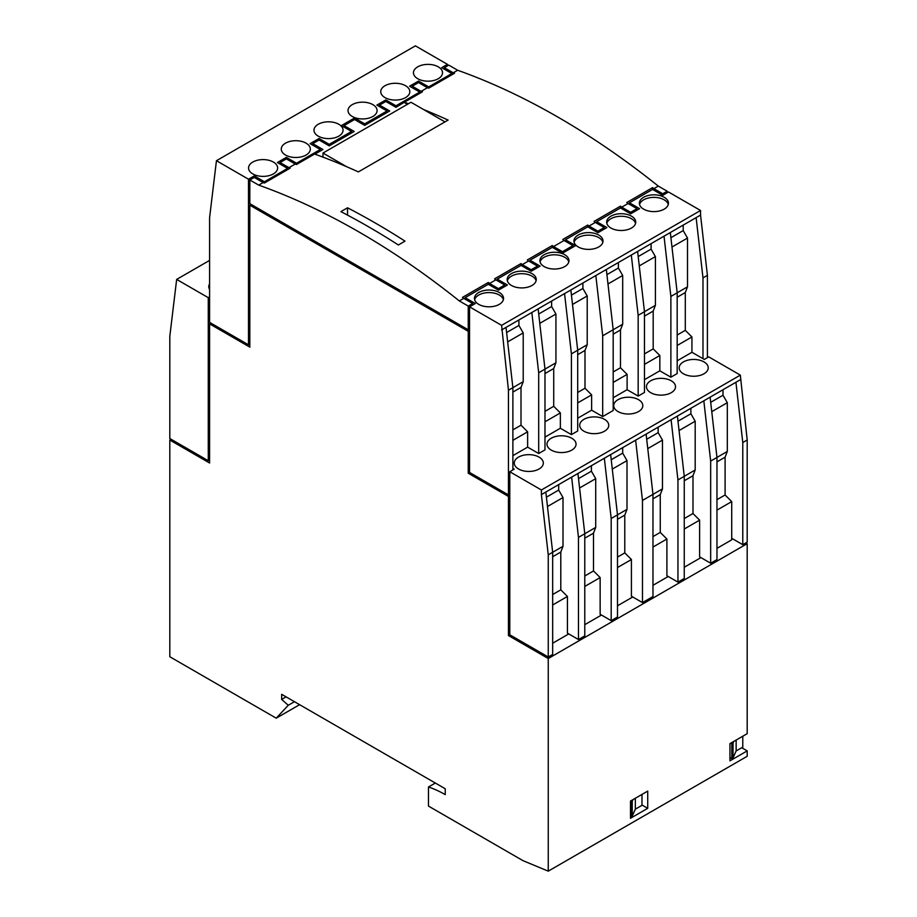 <?xml version="1.0" encoding="UTF-8"?>
<svg xmlns="http://www.w3.org/2000/svg" width="917" height="917" viewBox="0 0 917 917"><rect width="100%" height="100%" fill="white"/><g stroke="black" fill="none" stroke-linecap="round" stroke-linejoin="round"><path stroke-width="1.38" d="M548.251 658.532L508.454 635.561L508.454 496.441L468.232 473.218L468.232 331.301L249.825 205.202L249.825 347.119L209.592 323.896L209.592 463.005L169.805 440.034L169.805 656.744L276.223 718.183L288.259 705.276L281.657 699.419L281.657 694.318L445.238 788.758L445.238 794.626A113.788 65.703 -120 0 0 428.48 786.992L428.48 806.089L523.045 860.685L548.251 871.15L548.251 658.532L747.195 543.666L745.876 542.898M169.805 440.034L171.124 439.266M630.483 818.273L647.723 808.313L647.723 791.107L630.483 801.068L630.483 818.273M747.195 543.666L747.195 733.68L729.955 743.63L729.955 760.835L747.195 750.885L747.195 756.284L548.251 871.15M747.195 439.977L747.195 542.13L742.781 544.687L742.781 442.533L747.195 439.977L740.34 375.122L708.738 356.873L704.313 359.43L702.984 358.662L702.984 277.897L696.129 217.638L700.554 215.082L700.554 210.486L668.504 191.985L662.75 195.298L652.583 189.429L629.429 202.795L629.429 204.331M209.592 296.89L208.262 297.658L176.66 279.41L169.805 336.344L169.805 438.509L208.262 460.712L209.592 459.944M548.251 554.842L541.397 494.584L545.821 492.028L552.664 552.286L552.664 654.44L548.251 656.996L548.251 554.842L563.004 546.303L563.004 497.553L558.694 490.079L558.694 484.589M209.592 283.88A14.534 8.391 0 0 0 208.767 286.677A14.534 8.391 0 0 0 209.592 289.474M176.66 279.41L209.592 260.394M216.446 160.716L415.39 45.85L447.45 64.35L441.696 67.675L451.863 73.543L428.709 86.909L418.542 81.04L409.59 86.209L419.757 92.078L395.995 105.799L385.828 99.93L376.876 105.1L387.043 110.968L364.714 123.864L354.547 117.995L341.399 125.583L351.566 131.452L329.237 144.347L319.07 138.478L310.118 143.648L320.285 149.517L296.523 163.237L286.356 157.357L277.404 162.527L287.571 168.407L264.417 181.772L254.25 175.904L248.496 179.216L216.446 160.716L209.592 217.65L209.592 322.36L248.496 344.826L249.825 344.058M385.002 97.603A14.534 8.391 0 0 0 400.844 99.426A14.534 8.391 0 0 0 409.819 91.666A14.534 8.391 0 0 0 395.273 83.275A14.534 8.391 0 0 0 380.738 91.666A14.534 8.391 0 0 0 385.002 97.603M352.288 116.493A14.534 8.391 0 0 0 368.13 118.304A14.534 8.391 0 0 0 377.093 110.556A14.534 8.391 0 0 0 362.559 102.165A14.534 8.391 0 0 0 348.024 110.556A14.534 8.391 0 0 0 352.288 116.493M318.245 136.14A14.534 8.391 0 0 0 334.086 137.963A14.534 8.391 0 0 0 343.061 130.214A14.534 8.391 0 0 0 328.515 121.812A14.534 8.391 0 0 0 313.981 130.214A14.534 8.391 0 0 0 318.245 136.14M285.519 155.03A14.534 8.391 0 0 0 301.372 156.853A14.534 8.391 0 0 0 310.336 149.093A14.534 8.391 0 0 0 295.801 140.702A14.534 8.391 0 0 0 281.267 149.093A14.534 8.391 0 0 0 285.519 155.03M417.716 78.713A14.534 8.391 0 0 0 433.558 80.536A14.534 8.391 0 0 0 442.533 72.775A14.534 8.391 0 0 0 427.998 64.385A14.534 8.391 0 0 0 413.452 72.775A14.534 8.391 0 0 0 417.716 78.713M252.805 173.921A14.534 8.391 0 0 0 268.647 175.743A14.534 8.391 0 0 0 277.622 167.983A14.534 8.391 0 0 0 263.087 159.592A14.534 8.391 0 0 0 248.553 167.983A14.534 8.391 0 0 0 252.805 173.921M347.532 207.804L340.895 211.632A751.848 434.085 60 0 1 398.368 244.988L405.005 241.148A751.848 434.085 -120 0 0 347.532 207.804L347.532 215.117M459.337 300.948L463.761 298.392L472.645 303.527L468.232 306.072L459.337 300.948A751.848 434.085 -120 0 0 258.709 185.119L263.133 182.563A751.848 434.085 60 0 1 264.417 183.022L290.219 168.12A751.848 434.085 -120 0 0 288.947 167.662L295.24 164.028A751.848 434.085 60 0 1 296.523 164.487L314.588 154.045A751.848 434.085 60 0 1 358.364 171.903L448.115 120.081A751.848 434.085 -120 0 0 423.643 109.57M489.563 283.491L495.868 279.857L504.751 284.992L498.458 288.626L489.563 283.491A751.848 434.085 -120 0 0 488.291 282.47L462.477 297.372A751.848 434.085 60 0 1 463.761 298.392M522.289 264.6L528.582 260.967L537.477 266.102L531.172 269.736L522.289 264.6A751.848 434.085 -120 0 0 521.005 263.58L494.584 278.837A751.848 434.085 60 0 1 495.868 279.857M553.559 246.547L564.058 240.483L572.953 245.618L562.453 251.682L553.559 246.547A751.848 434.085 -120 0 0 552.286 245.527L527.298 259.947A751.848 434.085 60 0 1 528.582 260.967M589.046 226.063L595.339 222.418L604.234 227.554L597.93 231.199L589.046 226.063A751.848 434.085 -120 0 0 587.763 225.043L562.786 239.463A751.848 434.085 60 0 1 564.058 240.483M621.76 207.173L628.053 203.54L636.948 208.663L630.644 212.308L621.76 207.173A751.848 434.085 -120 0 0 620.477 206.153L594.067 221.398A751.848 434.085 60 0 1 595.339 222.418M667.175 192.742L667.175 191.217L662.75 193.762L653.867 188.638A751.848 434.085 -120 0 0 652.583 187.618L626.781 202.519A751.848 434.085 60 0 1 628.053 203.54M653.867 188.638L658.291 186.082A751.848 434.085 -120 0 0 457.663 70.254L448.768 65.118L444.355 67.675L444.355 69.211M408.443 103.724A751.848 434.085 -120 0 0 404.34 102.234L422.416 91.803A751.848 434.085 -120 0 0 421.132 91.345L427.437 87.711A751.848 434.085 60 0 1 428.709 88.158L454.523 73.257A751.848 434.085 -120 0 0 453.239 72.81L457.663 70.254M716.968 548.355L731.72 539.838L731.72 501.599L725.095 494.985L725.095 457.182L727.307 451.451L727.307 402.689L722.997 395.227L722.997 389.736M741.738 747.733L747.195 750.885M730.769 743.16L731.812 743.756L733.05 743.045L733.783 741.429M729.955 757.488L731.812 758.565L733.05 757.855L736.145 750.954L742.781 747.126L742.781 736.225M736.145 740.053L736.145 750.954M733.05 743.045L733.05 757.855M731.812 743.756L731.812 758.565M630.483 801.653L632.249 801.24L632.982 799.624M630.483 816.451L632.249 816.05L635.343 809.161L641.98 805.332L641.98 794.431M635.343 798.26L635.343 809.161M632.249 801.24L632.249 816.05M631.011 801.962L631.011 816.76M641.98 805L647.723 808.313M453.239 72.81L444.355 67.675M421.132 91.345L412.249 86.209L418.542 82.576L427.437 87.711M412.249 86.209L412.249 87.745M314.898 154.159L322.933 149.517L312.766 143.648L319.07 140.003L329.237 145.872L354.214 131.452L344.047 125.583L354.547 119.519L364.714 125.388L389.702 110.968L379.523 105.1L385.828 101.466L395.995 107.335L404.34 102.234M379.523 105.1L379.523 106.636M344.047 125.583L344.047 127.119M312.766 143.648L312.766 145.173M288.947 167.662L280.052 162.527L286.356 158.893L295.24 164.028M280.052 162.527L280.052 164.063M254.25 175.904L254.25 177.428L263.133 182.563M264.417 181.772L264.417 183.022M287.571 168.407L287.571 169.656M286.356 157.357L286.356 158.893M296.523 163.237L296.523 164.487M320.285 149.517L320.285 151.041M319.07 138.478L319.07 140.003M329.237 144.347L329.237 145.872M351.566 131.452L351.566 132.988M354.547 117.995L354.547 119.519M364.714 123.864L364.714 125.388M387.043 110.968L387.043 112.504M385.828 99.93L385.828 101.466M395.995 105.799L395.995 107.335M419.757 92.078L419.757 93.328M418.542 81.04L418.542 82.576M428.709 86.909L428.709 88.158M451.863 73.543L451.863 74.793M501.61 329.948L506.024 327.392L512.878 387.65L508.454 390.206L501.61 325.352L469.55 306.84L475.304 303.527L465.137 297.658L488.291 284.281L498.458 290.15L507.41 284.992L497.243 279.112L521.005 265.391L531.172 271.272L540.124 266.102L529.957 260.233L552.286 247.338L562.453 253.207L575.601 245.618L565.434 239.738L587.763 226.854L597.93 232.723L606.882 227.554L596.715 221.685L620.477 207.964L630.644 213.833L639.596 208.663L629.429 202.795M596.715 221.685L596.715 223.221M565.434 239.738L565.434 241.274M529.957 260.233L529.957 261.758M497.243 279.112L497.243 280.648M465.137 297.658L465.137 299.183M472.645 303.527L472.645 305.052M488.291 282.47L488.291 284.281M498.458 288.626L498.458 290.15M504.751 284.992L504.751 286.517M521.005 263.58L521.005 265.391M531.172 269.736L531.172 271.272M537.477 266.102L537.477 267.626M552.286 245.527L552.286 247.338M562.453 251.682L562.453 253.207M572.953 245.618L572.953 247.143M587.763 225.043L587.763 226.854M597.93 231.199L597.93 232.723M604.234 227.554L604.234 229.09M620.477 206.153L620.477 207.964M630.644 212.308L630.644 213.833M636.948 208.663L636.948 210.199M652.583 187.618L652.583 189.429M662.75 193.762L662.75 195.298M577.928 473.493L584.782 533.751L584.782 635.905L578.478 639.55L578.478 537.385L571.623 477.127L740.34 379.718M552.664 604.968L567.428 596.451L567.428 633.166L578.478 639.55M541.397 494.584L541.397 489.987L509.783 471.739L514.208 469.183L512.878 468.415L512.878 469.951M258.709 185.119L249.825 179.984L249.825 203.666L468.232 329.765L469.55 328.997M468.232 329.765L468.232 306.072M469.55 306.84L469.55 472.45L508.454 494.916L509.783 494.148M509.783 471.739L509.783 634.793L548.251 656.996M508.454 635.561L509.783 634.793M508.454 496.441L509.783 495.673M468.232 473.218L469.55 472.45M468.232 331.301L469.55 330.533M249.825 205.202L251.155 204.434M209.592 323.896L210.921 323.128M208.262 460.712L208.262 297.658M248.496 344.826L248.496 179.216M249.825 179.984L254.25 177.428M742.781 544.687L731.72 538.302M447.45 65.886L447.45 64.35M444.974 121.892L410.976 102.257L322.99 153.059L346.58 166.676M322.99 153.059L322.99 157.139M407.435 104.297L404.34 102.521M512.878 468.415L512.878 387.65L523.217 381.667L523.217 332.905L518.907 325.443L518.907 319.953M508.454 494.916L508.454 390.206M538.692 372.749L538.692 453.514L544.985 449.88L544.985 369.115L538.692 372.749L531.837 312.491L538.13 308.857L544.985 369.115L555.931 362.777L555.931 314.027L551.621 306.553L551.621 301.063M538.692 453.514L527.63 447.141L527.63 431.815L521.005 425.201L521.005 387.41L523.217 381.667M571.406 353.859L571.406 434.624L577.699 430.99L577.699 350.225L571.406 353.859L564.551 293.6L570.855 289.967L577.699 350.225L587.212 344.723L587.212 295.962L582.903 288.5L582.903 283.009M571.406 434.624L560.356 428.25L560.356 412.925L553.719 406.311L553.719 368.519L555.931 362.777M602.687 335.805L602.687 416.57L613.186 410.507L613.186 329.742L602.687 335.805L595.832 275.547L606.332 269.483L613.186 329.742L622.689 324.24L622.689 275.478L618.379 268.016L618.379 262.526M602.687 416.57L591.625 410.186L591.625 394.872L585 388.246L585 350.454L587.212 344.723M638.163 315.322L638.163 396.087L644.468 392.453L644.468 311.677L638.163 315.322L631.309 255.064L637.613 251.418L644.468 311.677L655.403 305.35L655.403 256.588L651.093 249.126L651.093 243.635M638.163 396.087L627.113 389.702L627.113 374.388L620.477 367.763L620.477 329.971L622.689 324.24M670.877 296.432L670.877 377.196L677.182 373.563L677.182 292.787L670.877 296.432L664.023 236.173L670.327 232.528L677.182 292.787M670.877 377.196L659.827 370.812L659.827 355.498L653.191 348.884L653.191 311.081L655.403 305.35M707.408 357.641L707.408 275.341L702.984 277.897M702.984 358.662L691.934 352.277L691.934 336.963L685.297 330.338L685.297 292.546L687.509 286.815L687.509 238.053L683.199 230.591L683.199 225.101M742.781 442.533L735.927 382.274M667.175 191.217L658.291 186.082M707.408 275.341L700.554 215.082M501.61 325.352L700.554 210.486M506.024 327.392L531.837 312.491M538.13 308.857L564.551 293.6M570.855 289.967L595.832 275.547M606.332 269.483L631.309 255.064M637.613 251.418L664.023 236.173M670.327 232.528L696.129 217.638M670.912 237.686L683.199 230.591M671.978 247.028L687.509 238.053M677.182 292.775L687.509 286.815M677.182 297.234L685.297 292.546M677.182 335.037L685.297 330.338M677.182 345.48L691.934 336.963M677.182 360.794L691.934 352.277M683.429 373.781A14.534 8.391 0 0 0 699.27 375.603A14.534 8.391 0 0 0 708.233 367.855A14.534 8.391 0 0 0 693.699 359.453A14.534 8.391 0 0 0 679.165 367.855A14.534 8.391 0 0 0 683.429 373.781M650.703 392.671A14.534 8.391 0 0 0 666.544 394.493A14.534 8.391 0 0 0 675.52 386.733A14.534 8.391 0 0 0 660.985 378.343A14.534 8.391 0 0 0 646.451 386.733A14.534 8.391 0 0 0 650.703 392.671M617.989 411.561A14.534 8.391 0 0 0 633.83 413.384A14.534 8.391 0 0 0 642.806 405.623A14.534 8.391 0 0 0 628.271 397.233A14.534 8.391 0 0 0 613.737 405.623A14.534 8.391 0 0 0 617.989 411.561M583.946 431.219A14.534 8.391 0 0 0 599.787 433.03A14.534 8.391 0 0 0 608.762 425.282A14.534 8.391 0 0 0 594.227 416.891A14.534 8.391 0 0 0 579.693 425.282A14.534 8.391 0 0 0 583.946 431.219M551.232 450.098A14.534 8.391 0 0 0 567.073 451.921A14.534 8.391 0 0 0 576.048 444.172A14.534 8.391 0 0 0 561.513 435.781A14.534 8.391 0 0 0 546.979 444.172A14.534 8.391 0 0 0 551.232 450.098M518.518 468.988A14.534 8.391 0 0 0 534.359 470.811A14.534 8.391 0 0 0 543.334 463.062A14.534 8.391 0 0 0 528.8 454.66A14.534 8.391 0 0 0 514.254 463.062A14.534 8.391 0 0 0 518.518 468.988M541.397 489.987L740.34 375.122M644.468 379.684L659.827 370.812M613.186 397.749L627.113 389.702M577.699 418.232L591.625 410.186M544.985 437.122L560.356 428.25M512.878 455.657L527.63 447.141M545.821 492.028L571.623 477.127M710.698 402.322L722.997 395.227M711.764 411.664L727.307 402.689M684.254 529.006L699.614 520.134L699.614 556.848L710.664 563.221L716.968 559.588L716.968 457.434L727.307 451.451M716.968 461.881L725.095 457.182M716.968 499.673L725.095 494.985M716.968 510.116L731.72 501.599M677.399 416.054L684.254 476.324L684.254 578.478L677.95 582.112L666.9 575.738L666.9 539.024L660.263 532.41L660.263 494.607L662.475 488.876L662.475 440.114L658.165 432.652L658.165 427.162M652.973 547.059L666.9 539.024M646.118 434.119L652.973 494.378L652.973 596.531L642.473 602.595L631.423 596.222L631.423 559.508L624.786 552.894L624.786 515.102L626.999 509.359L626.999 460.598L622.689 453.136L622.689 447.645M617.496 567.543L631.423 559.508M610.642 454.603L617.496 514.861L617.496 617.015L611.192 620.66L600.142 614.275L600.142 577.561L593.505 570.947L593.505 533.155L595.718 527.413L595.718 478.663L591.408 471.189L591.408 465.71M584.782 586.433L600.142 577.561M552.664 643.218L568.746 633.934M584.782 624.672L601.472 615.043M617.496 605.793L632.741 596.978M652.973 585.31L668.229 576.495M684.254 567.245L700.943 557.605M710.664 563.221L710.664 461.068L716.968 457.434L710.113 397.176M428.48 786.992L435.334 783.038M281.657 699.419L286.081 696.874M288.259 705.276L294.449 701.7M276.223 718.183L299.607 704.68M611.192 620.66L611.192 518.495L626.999 509.359M617.496 519.309L624.786 515.102M642.473 602.595L642.473 500.441L662.475 488.876M652.973 498.825L660.263 494.607M578.478 537.385L595.718 527.413M584.782 538.199L593.505 533.155M552.664 556.734L560.791 552.045L563.004 546.303M684.254 480.76L692.988 475.728L695.189 469.985L695.189 421.224L690.879 413.762L690.879 408.271M684.254 518.563L692.988 513.52L692.988 475.728M652.973 536.617L660.263 532.41M617.496 557.1L624.786 552.894M584.782 575.991L593.505 570.947M552.664 594.525L560.791 589.837L560.791 552.045M699.614 520.134L692.988 513.52M567.428 596.451L560.791 589.837M544.985 373.563L553.719 368.519M544.985 411.355L553.719 406.311M577.699 354.673L585 350.454M577.699 392.465L585 388.246M512.878 392.098L521.005 387.41M512.878 429.89L521.005 425.201M644.468 353.916L653.191 348.884M644.468 364.37L659.827 355.498M613.186 371.981L620.477 367.763M613.186 382.423L627.113 374.388M577.699 402.907L591.625 394.872M544.985 421.797L560.356 412.925M613.186 334.189L620.477 329.971M644.468 316.124L653.191 311.081M572.495 304.455L587.212 295.962M607.982 283.972L622.689 275.478M539.781 323.346L555.931 314.027M507.674 341.881L523.217 332.905M639.252 265.919L655.403 256.588M506.608 332.539L518.907 325.443M538.726 314.004L551.621 306.553M571.44 295.114L582.903 288.5M606.916 274.63L618.379 268.016M638.198 256.577L651.093 249.126M668.275 204.491A14.534 8.391 0 0 0 653.913 197.373A14.534 8.391 0 0 0 639.55 204.491M503.376 299.699A14.534 8.391 0 0 0 489.002 292.58A14.534 8.391 0 0 0 474.639 299.699M536.09 280.808A14.534 8.391 0 0 0 521.727 273.69A14.534 8.391 0 0 0 507.353 280.808M568.804 261.918A14.534 8.391 0 0 0 554.441 254.8A14.534 8.391 0 0 0 540.067 261.918M602.847 242.26A14.534 8.391 0 0 0 588.485 235.153A14.534 8.391 0 0 0 574.111 242.26M635.561 223.381A14.534 8.391 0 0 0 621.199 216.263A14.534 8.391 0 0 0 606.825 223.381M643.631 209.145A14.534 8.391 0 0 0 659.472 210.967A14.534 8.391 0 0 0 668.447 203.207A14.534 8.391 0 0 0 653.913 194.817A14.534 8.391 0 0 0 639.378 203.207A14.534 8.391 0 0 0 643.631 209.145M610.917 228.035A14.534 8.391 0 0 0 626.758 229.858A14.534 8.391 0 0 0 635.733 222.097A14.534 8.391 0 0 0 621.199 213.707A14.534 8.391 0 0 0 606.664 222.097A14.534 8.391 0 0 0 610.917 228.035M578.203 246.925A14.534 8.391 0 0 0 594.044 248.748A14.534 8.391 0 0 0 603.019 240.988A14.534 8.391 0 0 0 588.485 232.597A14.534 8.391 0 0 0 573.939 240.988A14.534 8.391 0 0 0 578.203 246.925M544.159 266.572A14.534 8.391 0 0 0 560 268.394A14.534 8.391 0 0 0 568.976 260.646A14.534 8.391 0 0 0 554.441 252.255A14.534 8.391 0 0 0 539.907 260.646A14.534 8.391 0 0 0 544.159 266.572M511.445 285.462A14.534 8.391 0 0 0 527.286 287.285A14.534 8.391 0 0 0 536.262 279.536A14.534 8.391 0 0 0 521.727 271.134A14.534 8.391 0 0 0 507.181 279.536A14.534 8.391 0 0 0 511.445 285.462M478.731 304.352A14.534 8.391 0 0 0 494.572 306.175A14.534 8.391 0 0 0 503.548 298.415A14.534 8.391 0 0 0 489.002 290.024A14.534 8.391 0 0 0 474.467 298.415A14.534 8.391 0 0 0 478.731 304.352M611.192 518.495L604.337 458.236M642.473 500.441L635.619 440.183M677.95 582.112L677.95 479.958L671.095 419.699M710.664 461.068L703.82 400.809M677.95 479.958L695.189 469.985M612.292 469.091L626.999 460.598M647.769 448.608L662.475 440.114M579.578 487.982L595.718 478.663M547.46 506.516L563.004 497.553M679.05 430.554L695.189 421.224M546.406 497.174L558.694 490.079M578.512 478.64L591.408 471.189M611.226 459.749L622.689 453.136M677.984 421.212L690.879 413.762M646.703 439.266L658.165 432.652M512.878 440.332L527.63 431.815"/></g></svg>
